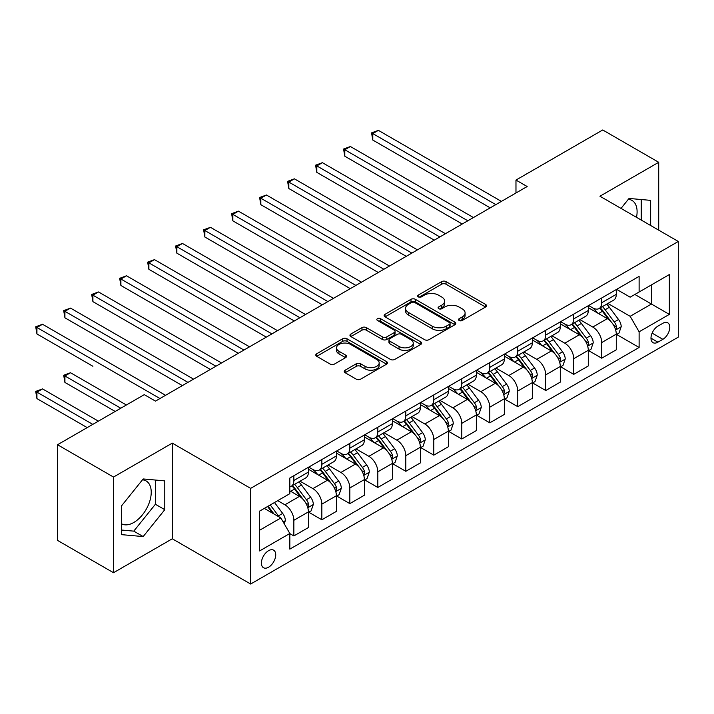 <?xml version="1.0" encoding="UTF-8"?>
<svg xmlns="http://www.w3.org/2000/svg" width="714" height="714" viewBox="0 0 714 714"><rect width="100%" height="100%" fill="white"/><g stroke="black" fill="none" stroke-linecap="round" stroke-linejoin="round"><path stroke-width="1.07" d="M459.164 320.488A2.178 1.258 0 0 0 462.244 320.488L485.591 307.002A3.106 1.794 0 0 0 486.502 305.735A3.106 1.794 0 0 0 485.591 304.467L446.027 281.628A3.106 1.794 0 0 0 441.636 281.628L418.288 295.105A2.178 1.258 0 0 0 417.645 295.998A2.178 1.258 0 0 0 418.288 296.881A2.178 1.258 0 0 0 421.358 296.881L424.384 295.141A9.942 5.739 0 0 1 438.45 295.141L441.743 297.042A9.942 5.739 0 0 1 444.661 301.103A9.942 5.739 0 0 1 441.743 305.164L438.726 306.913A2.178 1.258 0 0 0 438.084 307.796A2.178 1.258 0 0 0 438.726 308.689A2.178 1.258 0 0 0 441.796 308.689L444.822 306.94A9.942 5.739 0 0 1 458.888 306.94L462.181 308.841A9.942 5.739 0 0 1 465.1 312.902A9.942 5.739 0 0 1 462.181 316.962L459.164 318.712A2.178 1.258 0 0 0 458.522 319.595A2.178 1.258 0 0 0 459.164 320.488L459.164 318.712M121.567 523.799A24.695 14.262 120 0 0 133.768 522.496A24.695 14.262 120 0 0 149.904 500.728A24.695 14.262 120 0 0 146.12 480.941A24.695 14.262 120 0 0 142.47 479.826M268.562 567.228A10.13 5.846 120 0 0 275.176 558.294A10.13 5.846 120 0 0 273.623 550.173A10.13 5.846 120 0 0 268.562 550.681A10.13 5.846 120 0 0 261.94 559.606A10.13 5.846 120 0 0 263.493 567.728A10.13 5.846 120 0 0 268.562 567.228M628.338 199.304A24.695 14.262 -60 0 1 631.988 200.429A24.695 14.262 -60 0 1 636.495 217.333M345.157 370.191A3.106 1.794 0 0 0 344.246 371.458A3.106 1.794 0 0 0 345.157 372.735L356.25 379.143A3.106 1.794 0 0 0 360.65 379.143L386.577 364.167A3.106 1.794 0 0 0 387.488 362.899A3.106 1.794 0 0 0 386.577 361.632L347.022 338.793A3.106 1.794 0 0 0 342.631 338.793L316.695 353.76A3.106 1.794 0 0 0 315.784 355.028A3.106 1.794 0 0 0 316.695 356.304L330.1 364.042A3.106 1.794 0 0 0 334.491 364.042L345.594 357.634A3.106 1.794 0 0 0 346.504 356.366A3.106 1.794 0 0 0 345.594 355.09L338.945 351.252A8.318 4.802 0 0 1 336.508 347.861A8.318 4.802 0 0 1 341.64 343.425A8.318 4.802 0 0 1 350.699 344.469L376.751 359.508A8.318 4.802 0 0 1 379.179 362.899A8.318 4.802 0 0 1 374.047 367.335A8.318 4.802 0 0 1 364.988 366.291L360.65 363.783A3.106 1.794 0 0 0 356.25 363.783L345.157 370.191L345.157 372.735L356.25 366.371L356.25 363.783M172.279 443.126L113.508 477.059L57.531 444.742L57.531 540.4L113.508 572.717L172.279 538.784L250.65 584.025L250.65 488.367L172.279 443.126L172.279 538.784M658.71 230.158L658.71 162.292L599.938 196.225L678.3 241.466L250.65 488.367M658.71 162.292L602.732 129.975L515.972 180.062L515.972 192.985M57.531 444.742L144.29 394.646L155.491 401.116L527.164 186.524L515.972 180.062M424.607 339.677A3.106 1.794 0 0 0 428.998 339.677L454.934 324.709A3.106 1.794 0 0 0 455.844 323.433A3.106 1.794 0 0 0 454.934 322.166L415.369 299.327A3.106 1.794 0 0 0 410.978 299.327L385.042 314.303A3.106 1.794 0 0 0 384.132 315.57A3.106 1.794 0 0 0 385.042 316.837L424.607 339.677M378.331 320.952A2.178 1.258 0 0 1 380.535 321.264L380.535 318.676L420.76 341.899A3.106 1.794 0 0 1 421.671 343.166A3.106 1.794 0 0 1 420.76 344.434L394.824 359.41A3.106 1.794 0 0 1 390.424 359.41L350.869 336.571L350.869 334.027A3.106 1.794 0 0 0 349.958 335.303A3.106 1.794 0 0 0 350.869 336.571M350.869 334.027L361.971 327.628A3.106 1.794 0 0 1 366.362 327.628L382.409 336.883A3.106 1.794 0 0 0 386.801 336.883L394.164 332.635A3.106 1.794 0 0 0 395.074 331.367A3.106 1.794 0 0 0 394.164 330.1L377.465 320.452A2.178 1.258 0 0 1 376.822 319.569A2.178 1.258 0 0 1 378.17 318.408A2.178 1.258 0 0 1 380.535 318.676M662.851 323.29L657.924 326.137A9.817 5.667 120 0 0 651.516 334.786A9.817 5.667 120 0 0 653.015 342.658A9.817 5.667 120 0 0 657.924 342.167L662.851 339.32A9.817 5.667 120 0 0 669.259 330.671A9.817 5.667 120 0 0 667.76 322.808A9.817 5.667 120 0 0 662.851 323.29M250.65 584.025L678.3 337.124L678.3 241.466M616.61 289.357L630.159 297.185L639.119 292.008L639.119 276.372L289.83 478.032L289.83 493.669L259.601 511.117L259.601 550.94L289.83 533.483L289.83 549.128L639.119 347.468L639.119 331.823L630.159 316.311L607.9 303.459M639.119 292.008L669.348 274.56L669.348 314.374L639.119 331.823M113.508 477.059L113.508 572.717M634.862 294.463L651.436 304.03L651.436 284.904L669.348 274.56M630.159 316.311L651.436 304.03L669.348 314.374M259.601 530.252L280.87 517.971L264.305 508.404M289.83 533.617L293.856 535.937L293.856 520.301A12.665 7.31 -120 0 0 284.904 504.789L277.737 500.648M293.856 535.937L308.412 527.539L308.412 511.893A12.665 7.31 -120 0 0 299.461 496.382L289.83 490.821M308.751 512.224L321.844 519.783L321.844 504.138A12.665 7.31 -120 0 0 312.893 488.626L300.032 481.2M321.844 519.783L336.401 511.376L336.401 495.739A12.665 7.31 -120 0 0 327.449 480.227L308.412 469.241M336.74 496.06L349.833 503.62L349.833 487.983A12.665 7.31 -120 0 0 340.881 472.472L328.021 465.046M349.833 503.62L364.39 495.221L364.39 479.576A12.665 7.31 -120 0 0 355.429 464.064L336.401 453.078M364.72 479.906L377.822 487.466L377.822 471.82A12.665 7.31 -120 0 0 368.87 456.308L356.009 448.883M377.822 487.466L392.379 479.058L392.379 463.422A12.665 7.31 -120 0 0 383.418 447.91L364.39 436.923M392.709 463.743L405.811 471.302L405.811 455.666A12.665 7.31 -120 0 0 396.859 440.154L383.998 432.729M405.811 471.302L420.368 462.904L420.368 447.259A12.665 7.31 -120 0 0 411.407 431.747L392.379 420.76M420.698 447.589L433.8 455.148L433.8 439.503A12.665 7.31 -120 0 0 424.839 423.991L411.987 416.565M433.8 455.148L448.356 446.75L448.356 431.104A12.665 7.31 -120 0 0 439.396 415.593L420.368 404.606M448.687 431.426L461.788 438.985L461.788 423.348A12.665 7.31 -120 0 0 452.828 407.837L439.967 400.411M461.788 438.985L476.336 430.587L476.336 414.941A12.665 7.31 -120 0 0 467.384 399.429L448.356 388.443M476.675 415.271L489.777 422.831L489.777 407.185A12.665 7.31 -120 0 0 480.817 391.674L467.956 384.248M489.777 422.831L504.325 414.432L504.325 398.787A12.665 7.31 -120 0 0 495.373 383.275L476.336 372.289M504.664 399.108L517.766 406.668L517.766 391.031A12.665 7.31 -120 0 0 508.805 375.519L495.944 368.094M517.766 406.668L532.314 398.269L532.314 382.624A12.665 7.31 -120 0 0 523.362 367.112L504.325 356.125M532.653 382.954L545.746 390.513L545.746 374.868A12.665 7.31 -120 0 0 536.794 359.356L523.933 351.931M545.746 390.513L560.303 382.115L560.303 366.469A12.665 7.31 -120 0 0 551.351 350.958L532.314 339.971M560.642 366.791L573.735 374.359L573.735 358.714A12.665 7.31 -120 0 0 564.783 343.202L551.922 335.776M573.735 374.359L588.291 365.952L588.291 350.306A12.665 7.31 -120 0 0 579.331 334.795L560.303 323.808M588.631 350.636L601.724 358.196L601.724 342.55A12.665 7.31 -120 0 0 592.772 327.039L579.911 319.622M601.724 358.196L616.28 349.798L616.28 334.152A12.665 7.31 -120 0 0 607.319 318.64L588.291 307.654M588.631 305.521L592.772 307.912A12.665 7.31 -120 0 0 599.1 308.537A12.665 7.31 -120 0 0 601.724 302.736L601.724 297.952M560.642 321.675L564.783 324.067A12.665 7.31 -120 0 0 571.111 324.692A12.665 7.31 -120 0 0 573.735 318.899L573.735 314.115M532.653 337.838L536.794 340.23A12.665 7.31 -120 0 0 543.131 340.855A12.665 7.31 -120 0 0 545.746 335.053L545.746 330.27M504.664 353.992L508.805 356.384A12.665 7.31 -120 0 0 515.142 357.009A12.665 7.31 -120 0 0 517.766 351.217L517.766 346.433M476.675 370.155L480.817 372.547A12.665 7.31 -120 0 0 487.153 373.172A12.665 7.31 -120 0 0 489.777 367.371L489.777 362.587M448.687 386.31L452.828 388.702A12.665 7.31 -120 0 0 459.164 389.326A12.665 7.31 -120 0 0 461.788 383.534L461.788 378.75M420.698 402.473L424.839 404.865A12.665 7.31 -120 0 0 431.176 405.49A12.665 7.31 -120 0 0 433.8 399.688L433.8 394.904M392.709 418.627L396.859 421.019A12.665 7.31 -120 0 0 403.187 421.644A12.665 7.31 -120 0 0 405.811 415.851L405.811 411.068M364.72 434.79L368.87 437.182A12.665 7.31 -120 0 0 375.198 437.807A12.665 7.31 -120 0 0 377.822 432.006L377.822 427.222M336.74 450.945L340.881 453.336A12.665 7.31 -120 0 0 347.209 453.961A12.665 7.31 -120 0 0 349.833 448.169L349.833 443.385M308.751 467.108L312.893 469.5A12.665 7.31 -120 0 0 319.22 470.124A12.665 7.31 -120 0 0 321.844 464.323L321.844 459.539M616.61 334.473L639.119 347.468M599.1 308.537L613.656 300.139A12.665 7.31 -120 0 0 616.28 294.338L616.28 289.554M571.111 324.692L585.667 316.293A12.665 7.31 -120 0 0 588.291 310.492L588.291 305.708M543.131 340.855L557.679 332.456A12.665 7.31 -120 0 0 560.303 326.655L560.303 321.871M515.142 357.009L529.69 348.611A12.665 7.31 -120 0 0 532.314 342.809L532.314 338.025M487.153 373.172L501.701 364.774A12.665 7.31 -120 0 0 504.325 358.972L504.325 354.189M459.164 389.326L473.721 380.928A12.665 7.31 -120 0 0 476.336 375.127L476.336 370.343M431.176 405.49L445.732 397.082A12.665 7.31 -120 0 0 448.356 391.29L448.356 386.506M403.187 421.644L417.744 413.245A12.665 7.31 -120 0 0 420.368 407.444L420.368 402.66M375.198 437.807L389.755 429.4A12.665 7.31 -120 0 0 392.379 423.607L392.379 418.823M347.209 453.961L361.766 445.563A12.665 7.31 -120 0 0 364.39 439.762L364.39 434.978M319.22 470.124L333.777 461.717A12.665 7.31 -120 0 0 336.401 455.925L336.401 451.141M289.83 486.796A12.665 7.31 -120 0 0 291.241 486.279L305.788 477.88A12.665 7.31 -120 0 0 308.412 472.079L308.412 467.295M291.241 486.279A12.665 7.31 -120 0 0 293.856 480.486L293.856 475.702M280.87 517.971L289.83 533.483M650.65 225.499L650.65 200.366L629.043 198.438L621.028 208.399M121.567 534.643L143.175 536.571L164.782 509.689L164.782 480.879L143.175 478.951L121.567 505.833L121.567 534.643M641.243 220.073L641.243 199.527M121.567 530.047L133.768 531.136L155.375 504.262L155.375 480.04M155.375 504.262L164.782 509.689M133.768 531.136L143.175 536.571M460.03 320.791L462.181 319.551A9.942 5.739 0 0 0 465.1 315.49L465.1 312.902M444.661 301.103L444.661 303.691A9.942 5.739 0 0 1 441.743 307.752L439.592 308.992M485.547 307.029L446.027 284.217A3.106 1.794 0 0 0 441.636 284.217L419.154 297.194M454.889 324.727L415.369 301.915A3.106 1.794 0 0 0 410.978 301.915L385.087 316.864M449.436 324.326A2.178 1.258 0 0 0 450.079 323.433A2.178 1.258 0 0 0 449.436 322.549L414.709 302.504A2.178 1.258 0 0 0 411.639 302.504L408.453 304.342A9.942 5.739 0 0 0 405.534 308.403A9.942 5.739 0 0 0 408.453 312.464L432.184 326.164A9.942 5.739 0 0 0 446.25 326.164L449.436 324.326L449.436 326.914A2.178 1.258 0 0 0 450.079 326.021L450.079 323.433M405.534 308.403L405.534 310.983A9.942 5.739 0 0 0 408.453 315.044L408.453 312.464M449.436 326.914L446.25 328.752A9.942 5.739 0 0 1 432.184 328.752L408.453 315.044M350.913 336.589L361.971 330.207L361.971 327.628M395.074 331.367L395.074 333.956A3.106 1.794 0 0 1 394.164 335.223L386.801 339.471A3.106 1.794 0 0 1 382.409 339.471L366.362 330.207A3.106 1.794 0 0 0 361.971 330.207M380.535 321.264L420.716 344.46M399.055 346.495A8.318 4.802 0 0 0 408.113 347.539A8.318 4.802 0 0 0 413.245 343.104A8.318 4.802 0 0 0 410.809 339.712L401.634 334.411A3.106 1.794 0 0 0 397.243 334.411L389.88 338.659A3.106 1.794 0 0 0 388.969 339.935A3.106 1.794 0 0 0 389.88 341.203L399.055 346.495L399.055 349.084A8.318 4.802 0 0 0 408.113 350.128A8.318 4.802 0 0 0 413.245 345.692L413.245 343.104M388.969 339.935L388.969 342.515A3.106 1.794 0 0 0 389.88 343.782L389.88 341.203M399.055 349.084L389.88 343.782M379.179 362.899L379.179 365.479A8.318 4.802 0 0 1 374.047 369.914A8.318 4.802 0 0 1 364.988 368.879L360.65 366.371A3.106 1.794 0 0 0 356.25 366.371M336.508 347.861L336.508 350.449A8.318 4.802 0 0 0 338.945 353.841L338.945 351.252M345.549 357.652L338.945 353.841M386.542 364.194L347.022 341.372A3.106 1.794 0 0 0 342.631 341.372L316.73 356.322M616.28 334.67L618.967 333.117L621.207 326.655A8.389 4.846 -120 0 0 618.529 319.506L609.381 307.297A24.222 13.985 -120 0 0 606.73 304.128M597.636 313.044A24.222 13.985 -120 0 0 592.674 307.859M615.513 329.529L616.494 328.476L616.673 327.012A8.389 4.846 -120 0 0 614.272 321.96L605.124 309.751A24.222 13.985 -120 0 0 602.482 306.583M600.224 307.886A20.108 11.611 60 0 1 603.526 311.643L611.273 321.978M372.788 204.686L434.246 240.172L316.811 172.369L316.811 165.907L322.407 162.676L445.438 233.71M599.796 308.136A24.222 13.985 60 0 1 602.438 311.304L608.515 319.426M495.819 204.623L372.788 133.589L378.384 130.359L501.415 201.393M490.223 207.854L372.788 140.051L372.788 133.589L371.557 132.875L378.384 130.359M372.788 140.051L371.557 132.875M588.291 350.824L590.978 349.28L593.218 342.809A8.389 4.846 -120 0 0 590.54 335.669L581.392 323.451A24.222 13.985 -120 0 0 578.751 320.291M569.647 329.208A24.222 13.985 -120 0 0 564.685 324.013M587.524 345.692L588.506 344.63L588.684 343.166A8.389 4.846 -120 0 0 586.283 338.124L577.135 325.914A24.222 13.985 -120 0 0 574.493 322.746M572.235 324.049A20.108 11.611 60 0 1 575.538 327.797L583.284 338.133M344.8 220.849L406.257 256.335L288.822 188.532L288.822 182.07L294.418 178.83L417.458 249.864M571.807 324.299A24.222 13.985 60 0 1 574.449 327.458L580.527 335.58M560.303 366.987L562.989 365.434L565.229 358.972A8.389 4.846 -120 0 0 562.552 351.823L553.404 339.614A24.222 13.985 -120 0 0 550.762 336.446M541.658 345.362A24.222 13.985 -120 0 0 536.705 340.176M559.535 361.846L560.517 360.793L560.695 359.329A8.389 4.846 -120 0 0 558.294 354.278L549.146 342.068A24.222 13.985 -120 0 0 546.505 338.9M544.246 340.203A20.108 11.611 60 0 1 547.549 343.961L555.296 354.296M316.811 237.003L378.268 272.489L260.833 204.686L260.833 198.224L266.429 194.993L389.469 266.027M543.818 340.453A24.222 13.985 60 0 1 546.46 343.621L552.547 351.743M532.314 383.141L535 381.597L537.24 375.127A8.389 4.846 -120 0 0 534.563 367.987L525.415 355.768A24.222 13.985 -120 0 0 522.773 352.609M513.669 361.525A24.222 13.985 -120 0 0 508.716 356.331M531.555 378.009L532.706 375.484A8.389 4.846 -120 0 0 530.306 370.441L521.158 358.232A24.222 13.985 -120 0 0 518.516 355.063M516.267 356.366A20.108 11.611 60 0 1 519.56 360.115L527.307 370.45M288.822 253.167L350.279 288.652L232.844 220.849L232.844 214.387L238.44 211.148L361.48 282.182M515.829 356.616A24.222 13.985 60 0 1 518.471 359.776L524.558 367.897M467.831 220.787L344.8 149.753L350.396 146.522L473.427 217.547M462.235 224.017L344.8 156.214L344.8 149.753L343.568 149.039L350.396 146.522M344.8 156.214L343.568 149.039M439.842 236.941L315.579 165.193L322.407 162.676M316.811 172.369L315.579 165.193M411.853 253.095L287.59 181.356L294.418 178.83M288.822 188.532L287.59 181.356M504.325 399.304L507.011 397.752L509.252 391.29A8.389 4.846 -120 0 0 506.574 384.141L497.426 371.932A24.222 13.985 -120 0 0 494.784 368.763M485.681 377.679A24.222 13.985 -120 0 0 480.727 372.494M503.566 394.164L504.727 391.647A8.389 4.846 -120 0 0 502.317 386.595L493.169 374.386A24.222 13.985 -120 0 0 490.527 371.218M488.278 372.521A20.108 11.611 60 0 1 491.571 376.278L499.318 386.613M260.833 269.321L322.291 304.807L204.856 237.003L204.856 230.542L210.452 227.311L333.492 298.345M487.841 372.77A24.222 13.985 60 0 1 490.482 375.939L496.569 384.061M383.864 269.258L259.601 197.51L266.429 194.993M260.833 204.686L259.601 197.51M476.336 415.459L479.023 413.915L481.263 407.444A8.389 4.846 -120 0 0 478.585 400.304L469.437 388.086A24.222 13.985 -120 0 0 466.795 384.926M457.701 393.842A24.222 13.985 -120 0 0 452.738 388.648M475.578 410.327L476.738 407.801A8.389 4.846 -120 0 0 474.337 402.758L465.189 390.549A24.222 13.985 -120 0 0 462.538 387.381M460.289 388.684A20.108 11.611 60 0 1 463.591 392.432L471.329 402.767M232.844 285.484L294.302 320.97L176.867 253.167L176.867 246.705L182.472 243.465L305.503 314.499M459.852 388.934A24.222 13.985 60 0 1 462.494 392.093L468.58 400.215M448.356 431.622L451.043 430.069L453.274 423.607A8.389 4.846 -120 0 0 450.596 416.458L441.448 404.249A24.222 13.985 -120 0 0 438.807 401.081M429.712 409.997A24.222 13.985 -120 0 0 424.75 404.811M447.589 426.481L448.749 423.964A8.389 4.846 -120 0 0 446.348 418.913L437.2 406.703A24.222 13.985 -120 0 0 434.549 403.535M432.3 404.838A20.108 11.611 60 0 1 435.602 408.595L443.34 418.931M204.856 301.638L266.322 337.124L148.887 269.321L148.887 262.859L154.483 259.628L277.514 330.662M431.863 405.088A24.222 13.985 60 0 1 434.514 408.256L440.592 416.378M420.368 447.776L423.054 446.232L425.285 439.762A8.389 4.846 -120 0 0 422.608 432.622L413.46 420.403A24.222 13.985 -120 0 0 410.818 417.244M401.723 426.16A24.222 13.985 -120 0 0 396.761 420.965M419.6 442.644L420.76 440.119A8.389 4.846 -120 0 0 418.359 435.076L409.211 422.866A24.222 13.985 -120 0 0 406.569 419.698M404.311 421.001A20.108 11.611 60 0 1 407.614 424.75L415.352 435.085M176.867 317.801L238.333 353.287L120.898 285.484L120.898 279.022L126.494 275.782L249.525 346.817M403.883 421.251A24.222 13.985 60 0 1 406.525 424.411L412.603 432.532M392.379 463.939L395.065 462.386L397.305 455.925A8.389 4.846 -120 0 0 394.628 448.776L385.471 436.566A24.222 13.985 -120 0 0 382.829 433.398M373.734 442.314A24.222 13.985 -120 0 0 368.772 437.129M391.611 458.799L392.771 456.282A8.389 4.846 -120 0 0 390.371 451.23L381.222 439.021A24.222 13.985 -120 0 0 378.581 435.852M376.323 437.155A20.108 11.611 60 0 1 379.625 440.913L387.363 451.248M148.887 333.956L210.344 369.441L92.909 301.638L92.909 295.177L98.505 291.946L221.536 362.98M375.894 437.405A24.222 13.985 60 0 1 378.536 440.574L384.614 448.695M364.39 480.094L367.076 478.55L369.317 472.079A8.389 4.846 -120 0 0 366.639 464.939L357.491 452.721A24.222 13.985 -120 0 0 354.84 449.561M345.746 458.477A24.222 13.985 -120 0 0 340.783 453.283M363.622 474.953L364.604 473.9L364.783 472.436A8.389 4.846 -120 0 0 362.382 467.393L353.234 455.184A24.222 13.985 -120 0 0 350.592 452.016M348.334 453.319A20.108 11.611 60 0 1 351.636 457.067L359.383 467.402M120.898 350.119L182.356 385.605L64.92 317.801L64.92 311.34L70.516 308.1L193.548 379.134M347.905 453.568A24.222 13.985 60 0 1 350.547 456.728L356.625 464.85M355.884 285.413L231.613 213.673L238.44 211.148M232.844 220.849L231.613 213.673M327.896 301.576L203.624 229.828L210.452 227.311M204.856 237.003L203.624 229.828M299.907 317.73L175.635 245.991L182.472 243.465M176.867 253.167L175.635 245.991M271.918 333.893L147.655 262.145L154.483 259.628M148.887 269.321L147.655 262.145M243.929 350.047L119.666 278.308L126.494 275.782M120.898 285.484L119.666 278.308M336.401 496.257L339.088 494.704L341.328 488.242A8.389 4.846 -120 0 0 338.65 481.093L329.502 468.884A24.222 13.985 -120 0 0 326.86 465.715M317.757 474.631A24.222 13.985 -120 0 0 312.794 469.446M335.634 491.116L336.615 490.063L336.794 488.599A8.389 4.846 -120 0 0 334.393 483.548L325.245 471.338A24.222 13.985 -120 0 0 322.603 468.17M320.345 469.473A20.108 11.611 60 0 1 323.647 473.23L331.394 483.565M92.909 366.273L36.932 333.956L36.932 327.494L42.528 324.263L165.568 395.297M319.917 469.723A24.222 13.985 60 0 1 322.558 472.891L328.636 481.013M215.94 366.211L91.678 294.463L98.505 291.946M92.909 301.638L91.678 294.463M308.412 512.411L311.099 510.867L313.339 504.396A8.389 4.846 -120 0 0 310.661 497.256L301.513 485.038A24.222 13.985 -120 0 0 298.871 481.879M307.645 507.27L308.627 506.217L308.805 504.753A8.389 4.846 -120 0 0 306.404 499.711L297.256 487.501A24.222 13.985 -120 0 0 294.614 484.333M292.356 485.636A20.108 11.611 60 0 1 295.658 489.385L303.405 499.72M126.378 404.99L70.516 372.735L64.92 375.975L64.92 382.436L115.186 411.451M291.928 485.886A24.222 13.985 60 0 1 294.57 489.045L300.656 497.167M64.92 382.436L63.689 375.261L120.782 408.221M63.689 375.261L70.516 372.735M187.952 382.365L63.689 310.626L70.516 308.1M64.92 317.801L63.689 310.626M284.234 523.79L285.35 520.56A8.389 4.846 -120 0 0 282.673 513.411L274.506 502.513M98.389 421.153L42.528 388.898L36.932 392.129L36.932 398.591L87.197 427.615M279.183 516.998A8.389 4.846 -120 0 0 278.415 515.865L270.258 504.968M268.152 506.181L274.015 514.018M267.572 506.521L272.543 513.161M36.932 398.591L35.7 391.415L92.793 424.384M35.7 391.415L42.528 388.898M159.963 398.528L35.7 326.78L42.528 324.263M36.932 333.956L35.7 326.78M284.904 504.789L299.461 496.382M312.893 488.626L327.449 480.227M340.881 472.472L355.429 464.064M368.87 456.308L383.418 447.91M396.859 440.154L411.407 431.747M424.839 423.991L439.396 415.593M452.828 407.837L467.384 399.429M480.817 391.674L495.373 383.275M508.805 375.519L523.362 367.112M536.794 359.356L551.351 350.958M564.783 343.202L579.331 334.795M592.772 327.039L607.319 318.64M601.724 302.736L616.28 294.338M601.724 342.55L616.28 334.152M573.735 358.714L588.291 350.306M573.735 318.899L588.291 310.492M545.746 374.868L560.303 366.469M545.746 335.053L560.303 326.655M517.766 391.031L532.314 382.624M517.766 351.217L532.314 342.809M489.777 407.185L504.325 398.787M489.777 367.371L504.325 358.972M461.788 423.348L476.336 414.941M461.788 383.534L476.336 375.127M433.8 439.503L448.356 431.104M433.8 399.688L448.356 391.29M405.811 455.666L420.368 447.259M405.811 415.851L420.368 407.444M377.822 471.82L392.379 463.422M377.822 432.006L392.379 423.607M349.833 487.983L364.39 479.576M349.833 448.169L364.39 439.762M321.844 504.138L336.401 495.739M321.844 464.323L336.401 455.925M293.856 520.301L308.412 511.893M293.856 480.486L308.412 472.079M652.114 333.126L662.851 339.32M650.981 338.159L657.924 342.167M462.181 319.551L462.181 316.962M438.726 308.689L438.726 306.913M441.743 307.752L441.743 305.164M418.288 296.881L418.288 295.105M441.636 284.217L441.636 281.628M446.027 284.217L446.027 281.628M485.591 307.002L485.591 304.467M385.042 316.837L385.042 314.303M410.978 301.915L410.978 299.327M415.369 301.915L415.369 299.327M454.934 324.709L454.934 322.166M432.184 328.752L432.184 326.164M446.25 328.752L446.25 326.164M366.362 330.207L366.362 327.628M382.409 339.471L382.409 336.883M386.801 339.471L386.801 336.883M394.164 335.223L394.164 332.635M420.76 344.434L420.76 341.899M360.65 366.371L360.65 363.783M364.988 368.879L364.988 366.291M345.594 357.634L345.594 355.09M316.695 356.304L316.695 353.76M342.631 341.372L342.631 338.793M347.022 341.372L347.022 338.793M386.577 364.167L386.577 361.632M615.655 329.993L621.153 326.816M605.124 309.751L609.381 307.297M598.528 313.562L602.438 311.304M614.272 321.96L618.529 319.506M613.612 325.245L616.673 327.012M587.667 346.147L593.164 342.979M577.135 325.914L581.392 323.451M570.54 329.716L574.449 327.458M586.283 338.124L590.54 335.669M585.623 341.399L588.684 343.166M559.678 362.31L565.176 359.133M549.146 342.068L553.404 339.614M542.551 345.879L546.46 343.621M558.294 354.278L562.552 351.823M557.634 357.562L560.695 359.329M531.689 378.465L537.187 375.296M521.158 358.232L525.415 355.768M514.562 362.034L518.471 359.776M530.306 370.441L534.563 367.987M529.645 373.717L532.706 375.484M503.7 394.628L509.198 391.45M493.169 374.386L497.426 371.932M486.573 378.197L490.482 375.939M502.317 386.595L506.574 384.141M501.656 389.88L504.727 391.647M475.711 410.782L481.209 407.605M465.189 390.549L469.437 388.086M458.584 394.351L462.494 392.093M474.337 402.758L478.585 400.304M473.668 406.034L476.738 407.801M447.723 426.945L453.22 423.768M437.2 406.703L441.448 404.249M430.596 410.514L434.514 408.256M446.348 418.913L450.596 416.458M445.679 422.197L448.749 423.964M419.734 443.099L425.232 439.922M409.211 422.866L413.46 420.403M402.616 426.669L406.525 424.411M418.359 435.076L422.608 432.622M417.69 438.351L420.76 440.119M391.754 459.263L397.243 456.085M381.222 439.021L385.471 436.566M374.627 442.832L378.536 440.574M390.371 451.23L394.628 448.776M389.701 454.515L392.771 456.282M363.765 475.417L369.263 472.24M353.234 455.184L357.491 452.721M346.638 458.986L350.547 456.728M362.382 467.393L366.639 464.939M361.721 470.669L364.783 472.436M335.776 491.58L341.274 488.403M325.245 471.338L329.502 468.884M318.649 475.149L322.558 472.891M334.393 483.548L338.65 481.093M333.733 486.823L336.794 488.599M307.788 507.734L313.285 504.557M297.256 487.501L301.513 485.038M290.66 491.303L294.57 489.045M306.404 499.711L310.661 497.256M305.744 502.986L308.805 504.753M283.172 521.952L285.297 520.72M278.415 515.865L282.673 513.411"/></g></svg>
